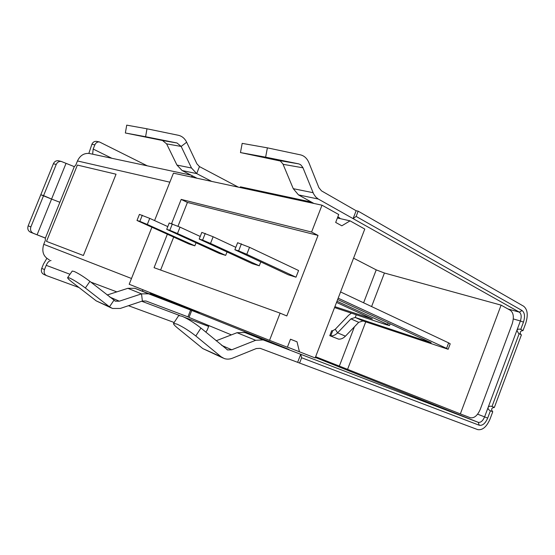<?xml version="1.0" encoding="UTF-8"?>
<svg xmlns="http://www.w3.org/2000/svg" width="555" height="555" viewBox="0 0 555 555"><rect width="100%" height="100%" fill="white"/><g stroke="black" fill="none" stroke-linecap="round" stroke-linejoin="round"><path stroke-width="0.83" d="M460.352 413.891L470.342 417.742C474.241 418.387 477.55 415.577 480.276 409.312L512.112 324.085C514.18 317.488 513.604 312.902 510.385 310.321L501.103 305.139L460.352 413.891L315.628 356.726M337.398 217.983L350.059 220.855L364.774 229.062L315.164 357.94L287.441 347.09M353.577 258.158L376.228 269.876L384.428 273.018L501.103 305.139M350.059 220.855L341.838 225.802L335.678 222.43L338.737 214.528L322.004 205.197L311.584 232.046L318.036 235.417L286.81 315.948L280.102 313.138L154.068 267.683L167.326 234.3M290.473 339.251L297.008 341.79L299.471 351.891M297.008 341.79L290.487 339.209L287.386 347.236L269.536 340.354L280.102 313.138M269.536 340.354L129.197 284.264L151.862 227.363M154.567 220.571L173.444 173.16L322.004 205.197M171.557 223.658L181.187 199.405L311.584 232.046M181.187 199.405L187.424 202.443L318.036 235.417M160.61 270.042L173.659 237.138M177.968 226.28L187.424 202.443M189.068 317.273L146.027 301.011L142.399 301.025L120.289 308.448L112.485 308.469L109.481 306.811L85.352 287.99L89.917 281.392C84.013 276.883 78.782 273.573 74.231 271.478L72.233 271.055L67.675 277.576C67.335 278.062 68.869 279.637 72.275 282.308L96.195 300.865L111.271 307.949M85.352 287.99C79.421 283.501 74.183 280.185 69.653 278.041L67.675 277.576M221.077 356.761L224.241 358.544C226.884 359.432 229.666 359.3 232.573 358.148L256.348 348.526L260.191 348.339L297.626 362.318L300.727 354.298L478.174 422.313L315.344 357.462L478.243 422.334L479.256 425.241L301.622 357.753L300.727 354.298L263.167 339.91L255.661 340.284L231.803 349.775L227.599 349.948L200.938 328.074L195.804 335.976L221.077 356.761L202.797 348.575L222.964 357.996M202.797 348.575L177.642 328.081C174.499 325.494 173.146 323.912 173.59 323.343L178.717 315.566L182.172 316.267C188.325 319.07 194.583 323.01 200.938 328.074M173.59 323.343L177.01 324.12C183.143 326.985 189.408 330.94 195.804 335.976M313.082 192.696L293.255 188.672L282.897 163.892L280.33 161.019L240.461 152.569L242.181 143.37L267.392 147.845L265.63 157.155L298.75 163.878L300.595 164.668L302.808 167.374L313.617 193.889L315.677 196.928L318.299 199.044L298.479 194.895L313.894 203.449M240.461 152.569L265.63 157.155M89.917 281.392L115.398 301.178L119.332 301.192L141.511 293.866L148.594 293.81L196.206 312.201L289.072 349.477L244.817 332.514L263.514 340.035M107.15 295.01L127.872 288.316L134.886 288.295L150.162 294.178M149.531 292.388L152.125 294.636L164.911 299.651L150.211 294.046M513.292 318.945L520.389 320.97L484.591 416.888L487.678 418.095L490.405 410.776L492.764 411.734L490.044 419.032C486.631 426.885 482.517 430.409 477.695 429.605L297.626 362.318M231.393 334.88L189.019 317.398L191.732 310.495M216.131 340.77L237.02 332.709L244.817 332.514M299.554 363.109L301.622 357.753M487.678 418.095C485.341 423.465 482.531 425.845 479.256 425.241M477.619 414.169L484.591 416.888C482.836 420.926 480.72 422.743 478.243 422.334M490.405 410.776L490.231 410.707C488.532 409.812 487.831 408.716 488.129 407.419C488.809 406.204 490.107 405.885 492.014 406.475L494.359 407.439C491.452 407.876 490.884 409.292 492.653 411.685L492.694 411.706M494.359 407.439L521.423 334.845L518.516 333.34L516.892 330.336C517.565 329.129 518.856 328.817 520.756 329.386L523.462 322.143L520.389 320.97C521.714 316.725 521.353 313.776 519.32 312.132L318.299 199.044M520.756 329.386L523.004 330.6C520.375 330.905 519.64 332.209 520.798 334.512M523.004 330.6L525.696 323.378C528.263 315.184 527.59 309.475 523.67 306.249L358.176 211.171L356.137 210.733L321.484 190.858L318.896 187.666L308.955 162.802C307.13 158.439 304.306 155.788 300.498 154.866L267.392 147.845M79.032 287.552L46.627 275.648C44.331 274.427 43.623 272.401 44.49 269.57L41.736 268.377L43.443 264.159L46.814 258.408M44.49 269.57L46.204 265.332C47.584 262.251 49.201 260.656 51.046 260.552M184.426 317.3L208.652 326.409L208.999 325.639M208.652 326.409L207.216 330.079L205.794 332.133M174.152 322.49L128.462 305.708M41.736 268.377C40.869 271.194 41.583 273.213 43.873 274.427L46.627 275.648M49.36 259.851C43.408 256.778 41.535 251.602 43.741 244.311L45.406 240.197L45.233 237.977M142.621 289.627L142.697 291.299M90.347 153.7L89.189 153.451C83.93 153.041 80.024 155.546 77.464 160.957L75.82 165.029L74.301 166.653L45.392 238.081M193.029 176.178L190.573 176.858M65.983 163.503L37.088 234.793L33.224 233.246C30.775 231.941 29.998 229.819 30.893 226.87L43.588 195.603L40.786 194.75L51.566 199.065L43.588 195.603L56.228 164.453C57.304 162.206 58.955 161.193 61.189 161.408L74.301 166.653M51.566 199.065L59.878 202.291L51.566 199.065M45.434 238.123L30.476 232.212C28.041 230.915 27.264 228.799 28.152 225.864L53.37 163.76C54.439 161.519 56.09 160.513 58.317 160.728L58.802 160.846M37.088 234.793L45.212 237.97M337.877 216.755L339.868 218.15L337.468 217.803M176.962 165.064L166.625 143.884L181.166 146.437L177.017 142.989L145.597 136.71L146.985 128.795L178.398 135.288C182.033 136.135 184.787 138.452 186.66 142.226L181.166 146.437L191.51 168.019L176.962 165.064L182.109 170.538L197.053 178.252M211.712 181.416L196.685 173.59L182.109 170.538M240.149 187.548L240.433 186.827L311.397 202.062M186.66 142.226L196.886 163.794L199.46 166.59L238.331 187.153M191.51 168.019L196.685 173.59L199.46 166.59M166.625 143.884L162.497 140.498L125.361 132.992L145.597 136.71M146.985 128.795L126.72 125.139L125.361 132.992M88.849 153.409L91.887 144.279C92.858 142.205 94.35 141.227 96.369 141.345L96.827 141.435M111.86 158.286L93.178 149.045L92.643 154.186M93.178 149.045L94.863 144.869C95.835 142.781 97.333 141.796 99.352 141.913L147.297 165.834M508.005 308.989L519.32 312.132L522.075 310.529C524.739 312.701 525.203 316.572 523.462 322.143M356.137 210.733L353.091 218.614L356.144 216.436L358.176 211.171M522.075 310.529L356.144 216.436M293.255 188.672L298.479 194.895M492.014 406.475L519.168 333.652M199.384 312.541L156.212 295.85L199.384 312.541M152.653 293.637L156.212 295.85L150.398 293.512M197.531 311.577L198.974 312.361M46.509 241.397L77.388 165.071L116.044 174.214L83.382 255.501L46.509 241.397M329.781 335.671L330.752 335.865C333.173 336.011 335.449 335.005 337.579 332.847L345.418 336.17C343.295 338.3 341.027 339.292 338.612 339.147L329.781 335.671L331.689 330.711L332.723 330.738L335.269 329.268L348.554 315.316L351.377 313.145M335.269 329.268L337.579 332.847L350.926 318.868L358.703 322.337L363.005 320.95L355.242 317.453L350.926 318.868M345.418 336.17L358.703 322.337M448.156 349.282L450.216 343.822L448.641 342.879L446.574 348.367L448.156 349.282L363.005 320.95M446.574 348.367L338.168 298.174M337.648 299.52L431.179 342.754L355.242 317.453L356.268 314.768M340.569 291.937L448.641 342.879M237.623 242.722L249.535 247.315L298.576 270.514L295.988 277.188L288.371 274.822L234.876 249.729L237.623 242.722M234.876 249.729L238.636 250.853L241.397 243.811M238.636 250.853L246.788 254.322L249.535 247.315M246.788 254.322L295.988 277.188M196.012 242.868L194.847 245.83L188.977 244.013L136.995 220.481L139.43 214.39L149.725 218.365L167.79 226.606M136.995 220.481L139.853 221.334L142.295 215.215M139.853 221.334L147.29 224.463L149.725 218.365M147.29 224.463L194.847 245.83M388.195 322.83L387.584 324.432L389.506 325.535L386.1 324.654L334.554 307.567M387.584 324.432L336.996 301.219M336.531 302.42L372.412 318.945L334.894 306.672M260.739 262.022L259.261 265.796L252.31 263.646L199.19 239.066L201.826 232.392L213.141 236.756L235.813 247.336M199.19 239.066L202.603 240.086L205.253 233.384M202.603 240.086L210.511 243.437L213.141 236.756M210.511 243.437L259.261 265.796M226.988 252.053L225.677 255.39L219.301 253.413L166.701 229.354L169.233 222.985L180.014 227.148L200.216 236.458M166.701 229.354L169.816 230.29L172.355 223.887M169.816 230.29L177.482 233.523L180.014 227.148M177.482 233.523L225.677 255.39M376.228 269.876L363.608 302.794M354.402 326.819L339.41 365.925M384.428 273.018L371.593 306.561M365.738 321.865L347.638 369.151M113.886 300.331L109.481 306.811L96.195 300.865M221.667 345.397L231.803 349.775M119.332 301.192L109.717 297.036M135.219 288.413L148.927 293.928M237.02 332.709L255.661 340.284M46.204 265.332L69.985 274.274M90.826 282.113L116.821 291.881M141.733 301.254L179.473 315.441M131.493 278.492L43.741 244.311M169.858 182.179L77.464 160.957M56.228 164.453L53.37 163.76M33.224 233.246L30.476 232.212M30.893 226.87L28.152 225.864M177.017 142.989L162.497 140.498M94.863 144.869L91.887 144.279M278.839 160.464L298.75 163.878M283.092 164.322L303.002 167.818M127.872 288.316L141.511 293.866L142.399 301.025M187.937 316.843L190.629 310.002M332.723 330.738L330.752 335.865M429.459 341.866L429.313 342.255M370.92 318.154L370.782 318.521M114.864 300.949L115.343 301.157M244.471 332.383L263.167 339.91M89.189 153.451L191.073 175.165M61.189 161.408L58.317 160.728M195.478 177.44L195.311 177.877M99.352 141.913L96.369 141.345M490.231 410.707L492.653 411.685M227.037 349.705L227.543 349.927M148.594 293.81L134.886 288.295M199.3 312.507L156.378 295.933M389.506 325.535L390.186 323.752"/></g></svg>
